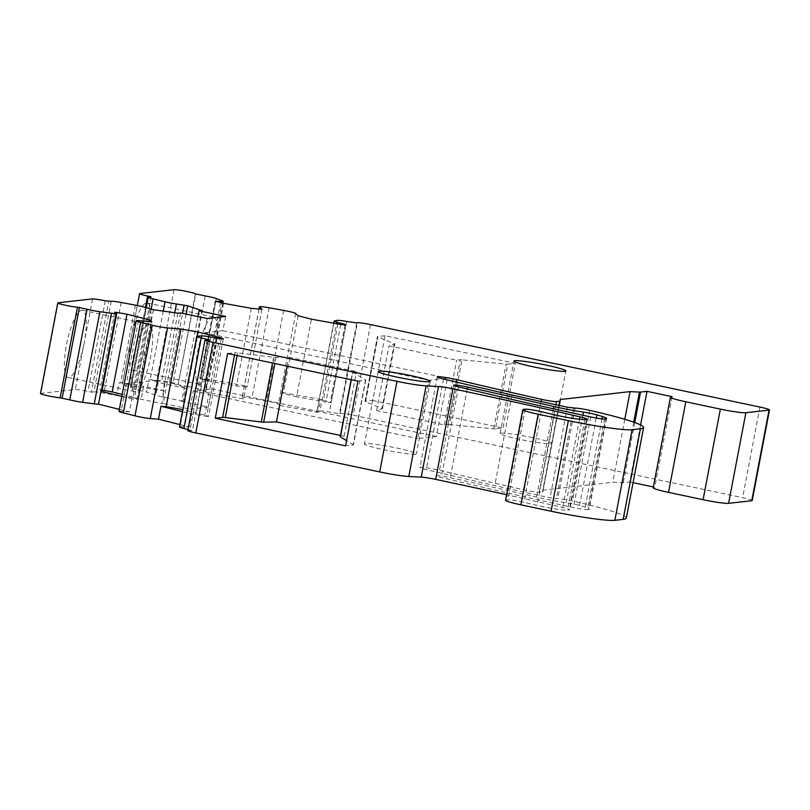 <?xml version="1.0" encoding="UTF-8"?>
<svg xmlns="http://www.w3.org/2000/svg" width="810" height="810" viewBox="0 0 810 810"><rect width="100%" height="100%" fill="white"/><g stroke="black" fill="none" stroke-linecap="round" stroke-linejoin="round"><path stroke-width="0.61" stroke-dasharray="4.05 3.04" d="M207.978 379.12A11.107 0.881 -169.2 0 1 205.983 379.06L200.829 378.958L208.777 380.983L236.469 385.985L247.151 386.907L246.199 386.016L207.978 379.12L205.507 392.06L243.729 398.955L246.199 386.016M261.964 309.248L247.151 386.907M259.119 309.005L242.22 397.548L243.729 398.955M251.282 308.326L236.469 385.985M223.59 303.325L208.777 380.983M215.642 301.3L200.829 378.958M215.247 300.925L200.434 378.574M205.224 295.923L187.94 386.532A11.107 0.881 -169.2 0 1 199.078 389.164L204.95 391.341A11.107 0.881 -169.2 0 1 205.912 391.908A11.107 0.881 -169.2 0 1 205.507 392.06M242.22 397.548A11.107 0.881 -169.2 0 1 242.16 397.426A11.107 0.881 -169.2 0 1 251.869 398.388L266.328 401.001A11.107 0.881 -169.2 0 1 278.367 404.068L279.875 405.486L282.336 392.536L283.287 393.427L296.622 396.839L311.435 319.18M356.754 323.271L339.532 413.535A11.107 0.881 -169.2 0 1 339.471 413.414A11.107 0.881 -169.2 0 1 353.231 415.166L742.638 497.684A13.213 1.053 -169.2 0 1 752.217 500.539M385.044 335.725L377.662 336.565L365.32 401.274L372.701 400.444L385.044 335.725L515.352 363.336L507.789 364.196L495.447 428.905L503.01 428.055L515.352 363.336M372.701 400.444L503.01 428.055M653.204 487.802A21.151 1.681 -169.2 0 1 653.528 487.59L654.774 487.255L653.366 486.952M672.057 396.657L654.774 487.255M640.588 424.936L629.714 481.94L623.275 482.669A11.107 0.881 -169.2 0 1 622.171 482.679L612.795 482.223L542.923 490.121L542.852 491.64A11.107 0.881 -169.2 0 1 542.852 491.65A11.107 0.881 -169.2 0 1 542.467 491.802L539.166 492.176A11.107 0.881 -169.2 0 1 524.252 489.939A801.009 63.595 -169.2 0 1 439.526 470.296A13.213 1.053 -169.2 0 0 419.924 467.481A13.213 1.053 -169.2 0 0 426.283 469.618A827.445 65.701 -169.2 0 0 494.758 485.585A404.463 32.116 -169.2 0 0 550.03 497.806L557.766 498.707A11.107 0.881 -169.2 0 1 572.447 500.975A92.522 7.351 -169.2 0 1 626.312 518.127M633.076 482.659L629.714 481.94M624.804 419.296L612.795 482.223M560.206 399.522L542.923 490.121M505.551 500.246A21.151 1.681 -169.2 0 1 506.28 499.962L507.971 499.77A11.107 0.881 -169.2 0 1 523.979 502.271L537.091 505.379A21.151 1.681 -169.2 0 0 567.597 510.128L569.288 509.935A13.213 1.053 -169.2 0 0 569.744 509.763A13.213 1.053 -169.2 0 0 562.707 507.465A634.463 50.372 -169.2 0 0 506.604 494.738M187.758 430.555A11.107 0.881 -169.2 0 1 189.925 430.444L192.415 430.636L209.699 340.038M187.95 429.523L192.415 430.636M179.496 426.931A11.107 0.881 -169.2 0 1 180.073 426.769L184.66 426.526A11.107 0.881 -169.2 0 1 189.317 426.931L191.788 413.991A11.107 0.881 -169.2 0 1 195.888 414.639L204.667 416.198L219.48 338.55M179.952 424.582L189.317 426.931M182.422 411.642L191.788 413.991M118.959 411.348A11.107 0.881 -169.2 0 1 121.115 411.237L129.347 411.885L131.817 398.945L137.011 399.35L151.824 321.702M121.804 396.434L131.817 398.945M119.333 409.374L129.347 411.885M114.767 312.275L99.954 389.934L101.23 390.896A11.107 0.881 -169.2 0 1 101.341 391.058M40.5 393.528A11.107 0.881 -169.2 0 1 40.885 393.376L75.3 389.488A11.107 0.881 -169.2 0 1 87.996 391.422L91.429 392.151L108.712 301.553M92.583 298.89L84.21 342.792A34.364 8.485 102 0 0 82.448 310.281A34.364 8.485 102 0 0 81.749 310.25A34.364 8.485 102 0 0 66.471 344.898A34.364 8.485 102 0 0 68.202 377.521A34.364 8.485 102 0 0 68.911 377.551A34.364 8.485 102 0 0 84.169 343.005L75.3 389.488M111.203 301.269L93.919 391.868L91.429 392.151M93.919 391.868A11.107 0.881 -169.2 0 1 103.913 393.103L116.812 395.493L119.272 382.543L120.639 382.796A11.107 0.881 -169.2 0 1 130.643 385.145L135.047 386.613L149.86 308.954M180.508 312.893L163.225 403.491L161.858 403.643L164.329 390.703L143.623 386.319A11.107 0.881 -169.2 0 0 135.341 384.831L119.272 382.543M135.341 384.831L132.87 397.781L116.812 395.493M132.87 397.781A11.107 0.881 -169.2 0 1 141.153 399.259L161.858 403.643M164.329 390.703L135.047 386.613M177.866 313.197L163.043 390.845M207.066 318.522L204.353 332.758L428.895 380.335L417.788 438.585L436.317 436.489L447.434 378.24L428.895 380.335M197.934 316.589L181.764 401.395L208.322 407.025L211.785 388.911L193.246 390.997L189.783 409.121L163.225 403.491M208.322 407.025L189.783 409.121M225.605 316.426L222.892 330.662L204.353 332.758M181.764 401.395L183.121 401.244L185.591 388.304L186.867 388.162L201.69 310.503M185.591 388.304L164.886 383.92A11.107 0.881 -169.2 0 1 158.284 382.239L150.235 379.455A11.107 0.881 -169.2 0 0 161.625 381.642L169.331 382.745L182.574 313.328M183.121 401.244L162.415 396.859A11.107 0.881 -169.2 0 1 155.814 395.189L146.62 392.121L149.091 379.181M151.136 309.228L135.817 389.499L146.62 392.121M135.817 389.499A11.107 0.881 -169.2 0 1 130.886 387.798A11.107 0.881 -169.2 0 1 131.271 387.646L133.772 387.362L130.339 386.633A11.107 0.881 -169.2 0 1 122.29 384.234A11.107 0.881 -169.2 0 1 122.33 384.173L131.2 337.679A34.364 8.485 102 0 0 132.951 370.2A34.364 8.485 102 0 0 133.65 370.231A34.364 8.485 102 0 0 148.939 335.583A34.364 8.485 102 0 0 147.197 302.96A34.364 8.485 102 0 0 146.499 302.93A34.364 8.485 102 0 0 131.23 337.486L131.2 337.679M151.055 296.764L133.772 387.362M139.614 293.574L131.23 337.486M174.028 289.686L156.745 380.285L122.33 384.173M156.745 380.285A11.107 0.881 -169.2 0 1 168.115 381.783A11.107 0.881 -169.2 0 1 178.109 384.477L195.767 294.222M187.94 386.532L178.483 384.821M298.11 315.779L283.287 393.427M282.336 392.536L320.568 399.441L318.097 412.381A11.107 0.881 -169.2 0 1 316.801 411.693A11.107 0.881 -169.2 0 1 317.024 411.571L319.92 410.964A11.107 0.881 -169.2 0 1 329.407 412.057L339.987 413.961L357.271 323.362M279.875 405.486L318.097 412.381M337.902 323.959L323.352 400.241A11.107 0.881 -169.2 0 1 320.568 399.441M588.384 509.46L587.331 509.581A11.107 0.881 -169.2 0 1 573.429 507.566A630.494 50.058 -169.2 0 1 441.278 477.495A10.57 0.84 -169.2 0 1 436.327 475.814A10.57 0.84 -169.2 0 1 450.289 477.677A841.985 66.855 -169.2 0 1 536.554 497.087A31.722 2.521 -169.2 0 0 566.2 502.716A11.107 0.881 -169.2 0 1 579.575 505.46A66.086 5.245 -169.2 0 1 585.184 507.141A26.436 2.096 -169.2 0 1 589.295 509.105A26.436 2.096 -169.2 0 1 588.384 509.46L605.667 418.861M553.402 408.777L536.554 497.087M223.337 338.853L208.514 416.512L204.667 416.198M221.373 338.691L206.702 415.601L208.514 416.512M197.083 336.201L183.07 409.668L206.702 415.601M149.05 321.479L134.551 397.497L137.011 399.35M122.189 394.399L134.551 397.497M101.534 390.055L99.954 389.934M153.404 309.714L138.591 387.362M186.118 314.088L172.874 383.494L186.867 388.162M172.874 383.494L169.331 382.745M340.747 324.466L325.934 402.125L296.622 396.839M345.799 325.012L330.986 402.671L325.934 402.125M344.979 324.921L330.277 402.013L330.986 402.671M323.352 400.241L330.277 402.013M415.459 454.228A26.436 2.096 -169.2 0 1 386.775 450.35A26.436 2.096 -169.2 0 1 364.439 443.961A26.436 2.096 -169.2 0 1 365.34 443.607A26.436 2.096 -169.2 0 1 394.035 447.495A26.436 2.096 -169.2 0 1 416.37 453.873A26.436 2.096 -169.2 0 1 415.459 454.228M551.134 443.789A26.436 2.096 10.8 0 0 552.035 443.424A26.436 2.096 10.8 0 0 529.699 437.046A26.436 2.096 10.8 0 0 501.005 433.168A26.436 2.096 10.8 0 0 500.104 433.522A26.436 2.096 10.8 0 0 522.44 439.901A26.436 2.096 10.8 0 0 551.134 443.789M495.447 428.905A7.928 0.628 10.8 0 1 493.756 428.844L449.621 424.572L461.963 359.853L506.098 364.135A7.928 0.628 10.8 0 0 507.789 364.196M461.963 359.853A7.928 0.628 10.8 0 0 460.272 359.792L456.658 360.197L388.992 345.86L394.713 344.068A7.928 0.628 10.8 0 0 394.814 343.987A7.928 0.628 10.8 0 0 394.308 343.653L377.906 337A7.928 0.628 10.8 0 1 377.389 336.666A7.928 0.628 10.8 0 1 377.662 336.565M449.621 424.572A7.928 0.628 10.8 0 0 447.93 424.511L444.315 424.916L376.65 410.579L382.371 408.777A7.928 0.628 10.8 0 0 382.472 408.706A7.928 0.628 10.8 0 0 381.955 408.372L365.553 401.719L377.906 337M365.32 401.274A7.928 0.628 10.8 0 0 365.047 401.385A7.928 0.628 10.8 0 0 365.553 401.719M227.61 353.514L234.991 352.684L234.546 354.983M357.919 381.125L365.492 380.275L353.14 444.984L345.576 445.844M353.14 444.984A7.928 0.628 10.8 0 0 353.413 444.882A7.928 0.628 10.8 0 0 353.271 444.72L346.569 440.66M340.494 435.466L344.128 436.236L340.524 436.641A7.928 0.628 10.8 0 0 340.251 436.752M365.492 380.275A7.928 0.628 10.8 0 0 365.755 380.163A7.928 0.628 10.8 0 0 365.614 380.001L353.271 444.72M340.524 436.641L352.866 371.932L356.471 371.527L288.816 357.19L275.997 357.483A7.928 0.628 10.8 0 1 273.608 357.291L237.634 352.856A7.928 0.628 10.8 0 0 234.991 352.684M352.866 371.932A7.928 0.628 10.8 0 0 352.593 372.033A7.928 0.628 10.8 0 0 352.735 372.195L365.614 380.001M141.031 385.914A34.364 8.485 102 0 0 151.875 348.999A34.364 8.485 102 0 0 148.858 324.354A34.364 8.485 102 0 0 148.159 324.314A34.364 8.485 102 0 0 132.992 358.384A34.364 8.485 102 0 0 132.769 359.549A34.364 8.485 102 0 0 131.584 386.977A34.364 8.485 102 0 0 134.612 391.594A34.364 8.485 102 0 0 135.321 391.625A34.364 8.485 102 0 0 141.031 385.914M193.246 390.997L417.788 438.585M211.785 388.911L436.317 436.489M222.892 330.662L447.434 378.24M212.909 317.004A34.364 8.485 102 0 0 197.893 350.274A34.364 8.485 102 0 0 199.361 384.274A34.364 8.485 102 0 0 200.06 384.304A34.364 8.485 102 0 0 215.227 350.234A34.364 8.485 102 0 0 215.45 349.069A34.364 8.485 102 0 0 213.607 317.034A34.364 8.485 102 0 0 212.909 317.004M376.65 410.579L388.992 345.86M444.315 424.916L456.658 360.197M344.128 436.236L356.471 371.527M287.104 366.12L288.816 357.19M220.573 302.555L205.983 379.06M222.234 300.743L204.95 391.341M269.153 307.79L251.869 398.388M216.361 298.566L199.078 389.164M370.514 324.567L353.231 415.166M759.922 407.076L742.638 497.684M670.812 396.991L653.528 487.59M634.746 422.516L623.275 482.669M633.724 422.152L622.171 482.679M542.852 491.65L559.285 405.476L542.852 491.64M558.951 405.405L542.467 491.802M555.852 404.737L539.166 492.176M541.12 401.517L524.252 489.939M456.364 382.057L439.526 470.296M443.566 379.019L426.283 469.618M512.042 394.986L494.758 485.585M567.314 407.207L550.03 497.806M573.683 408.149L556.399 498.747M575.049 408.098L557.766 498.707M589.731 410.376L572.447 500.975M523.564 409.364L506.28 499.962M525.255 409.171L507.971 499.77M541.262 411.672L523.979 502.271M554.374 414.781L537.091 505.379M584.881 419.529L567.597 510.128M586.572 419.337L569.288 509.935M579.525 419.276L562.707 507.465M207.198 339.846L189.925 430.444M197.356 336.17L180.073 426.769M201.943 335.927L184.66 426.526M210.701 336.99L195.888 414.639M138.399 320.638L121.115 411.237M116.043 313.237L101.23 390.896M58.168 302.778L40.885 393.376M105.27 300.824L87.996 391.422M121.196 302.494L103.913 393.103M135.452 305.147L120.639 382.796M143.623 386.319L141.153 399.259M164.886 383.92L162.415 396.859M158.284 382.239L155.814 395.189M163.266 311.111L150.235 379.455M148.554 297.047L131.271 387.646M130.643 385.145L145.456 307.486L130.339 386.633M195.392 293.878L178.109 384.477M283.611 310.392L266.328 401.001M295.65 313.47L278.367 404.068M334.307 320.973L317.024 411.571M337.203 320.365L319.92 410.964M346.69 321.459L329.407 412.057M604.614 418.983L587.331 509.581M602.022 418.871L585.184 507.141M596.251 418.041L579.575 505.46M582.886 415.267L566.2 502.716M467.218 388.962L450.289 477.677M458.561 386.897L441.278 477.495M590.713 416.958L573.429 507.566M174.768 312.751L161.625 381.642M493.756 428.844L506.098 364.135M394.308 343.653L381.955 408.372M382.371 408.777L394.713 344.068M447.93 424.511L460.272 359.792M237.634 352.856L237.117 355.529M275.997 357.483L274.843 363.528M273.608 357.291L272.514 363.032M351.307 379.728L352.735 372.195M222.841 303.132L205.912 391.908M259.028 308.995L242.16 397.426M437.208 376.883L419.924 467.481M587.027 419.165L569.744 509.763M146.165 307.729L130.886 387.798M137.305 305.502L122.29 384.234M333.679 323.19L316.801 411.693M356.663 323.261L339.471 413.414M606.579 418.507L589.295 509.105M453.61 385.216L436.327 475.814M378.26 371.486L364.439 443.961M430.201 381.388L416.37 453.873M552.035 443.424L565.866 370.95M500.104 433.522L513.925 361.037M82.448 310.281L148.858 324.354M68.202 377.521L134.612 391.594M132.951 370.2L199.361 384.274M147.197 302.96L213.607 317.034M365.047 401.385L377.389 336.666M382.472 408.706L394.814 343.987M365.755 380.163L353.413 444.882M351.135 379.688L352.593 372.033"/><path stroke-width="1.21" d="M145.456 307.486L153.404 309.714L177.866 313.197L180.508 312.893L207.066 318.522L225.605 316.426L199.037 310.797L201.69 310.503L187.687 305.836L176.438 303.983A11.107 0.881 -169.2 0 1 165.048 301.796L153.1 298.89A11.107 0.881 -169.2 0 1 148.169 297.199A11.107 0.881 -169.2 0 1 148.554 297.047L151.055 296.764L147.612 296.035L145.435 307.486A11.107 0.881 -169.2 0 0 135.452 305.147L121.196 302.494A11.107 0.881 -169.2 0 0 111.203 301.269L105.27 300.824A11.107 0.881 -169.2 0 0 92.583 298.89L58.168 302.778A11.107 0.881 -169.2 0 0 57.783 302.93A11.107 0.881 -169.2 0 0 65.175 305.198A11.107 0.881 -169.2 0 0 77.436 307.203L87.075 309.278A11.107 0.881 -169.2 0 0 99.903 311.718L111.547 313.247A11.107 0.881 -169.2 0 0 116.154 313.409A11.107 0.881 -169.2 0 0 116.043 313.237L114.767 312.275L116.964 312.447L127.028 314.24L149.364 319.839L151.824 321.702L138.399 320.638A11.107 0.881 -169.2 0 0 136.242 320.75A11.107 0.881 -169.2 0 0 140.626 322.309L152.28 325.235A11.107 0.881 -169.2 0 0 167.548 327.949L180.974 329.012L197.883 332.009L221.515 337.942L223.337 338.853L219.48 338.55L210.701 336.99A11.107 0.881 -169.2 0 0 201.943 335.927L197.356 336.17A11.107 0.881 -169.2 0 0 196.779 336.332A11.107 0.881 -169.2 0 0 201.174 337.902L209.699 340.038L207.198 339.846A11.107 0.881 -169.2 0 0 205.041 339.957A11.107 0.881 -169.2 0 0 213.081 342.357L396.991 381.328A26.436 2.096 -169.2 0 0 426.08 385.874L438.504 386.532A13.213 1.053 -169.2 0 1 452.942 388.78A634.463 50.372 -169.2 0 1 579.99 416.867A13.213 1.053 -169.2 0 1 587.027 419.165A13.213 1.053 -169.2 0 1 586.572 419.337L584.881 419.529A21.151 1.681 -169.2 0 1 554.374 414.781L541.262 411.672A11.107 0.881 -169.2 0 0 525.255 409.171L523.564 409.364A21.151 1.681 -169.2 0 0 522.835 409.647A21.151 1.681 -169.2 0 0 538.154 414.224L568.377 420.633A52.873 4.202 -169.2 0 0 632.134 429.715L640.426 428.774A92.522 7.351 -169.2 0 0 643.596 427.528A92.522 7.351 -169.2 0 0 589.731 410.376A11.107 0.881 -169.2 0 0 575.049 408.098L567.314 407.207A404.463 32.116 -169.2 0 1 512.042 394.986A827.445 65.701 -169.2 0 1 443.566 379.019A13.213 1.053 -169.2 0 1 437.208 376.883A13.213 1.053 -169.2 0 1 456.81 379.698A801.009 63.595 -169.2 0 0 541.536 399.34A11.107 0.881 -169.2 0 0 556.45 401.578L559.75 401.203A11.107 0.881 -169.2 0 0 560.135 401.051A11.107 0.881 -169.2 0 1 560.135 401.051L560.206 399.522L630.079 391.625L639.454 392.08A11.107 0.881 -169.2 0 0 640.558 392.07L646.998 391.341L672.057 396.657L670.812 396.991A21.151 1.681 -169.2 0 0 670.477 397.204A21.151 1.681 -169.2 0 0 685.807 401.78L720.374 409.111A21.151 1.681 -169.2 0 0 745.878 412.735L769.044 410.123A13.213 1.053 -169.2 0 0 769.5 409.941A13.213 1.053 -169.2 0 0 759.922 407.076L370.514 324.567A11.107 0.881 -169.2 0 0 356.744 322.815A11.107 0.881 -169.2 0 0 356.815 322.937L346.69 321.459A11.107 0.881 -169.2 0 0 337.203 320.365L334.307 320.973A11.107 0.881 -169.2 0 0 334.084 321.094A11.107 0.881 -169.2 0 0 338.165 322.582L345.09 324.354L345.799 325.012L340.747 324.466L311.435 319.18L298.11 315.779L295.65 313.47A11.107 0.881 -169.2 0 0 283.611 310.392L269.153 307.79A11.107 0.881 -169.2 0 0 259.443 306.828A11.107 0.881 -169.2 0 0 259.504 306.95L261.964 309.248L251.282 308.326L223.59 303.325L215.642 301.3L220.796 301.401L220.573 302.555M147.612 296.035A11.107 0.881 -169.2 0 1 139.573 293.635A11.107 0.881 -169.2 0 1 139.614 293.574L174.028 289.686A11.107 0.881 -169.2 0 1 185.399 291.185A11.107 0.881 -169.2 0 1 195.392 293.878L205.224 295.923A11.107 0.881 -169.2 0 1 216.361 298.566L222.234 300.743A11.107 0.881 -169.2 0 1 223.195 301.31A11.107 0.881 -169.2 0 1 220.796 301.401M553.837 406.488A31.722 2.521 -169.2 0 0 583.483 412.118A11.107 0.881 -169.2 0 1 596.859 414.862A66.086 5.245 -169.2 0 1 602.468 416.542A26.436 2.096 -169.2 0 1 606.579 418.507A26.436 2.096 -169.2 0 1 605.667 418.861L604.614 418.983A11.107 0.881 -169.2 0 1 590.713 416.958A630.494 50.058 -169.2 0 1 458.561 386.897A10.57 0.84 -169.2 0 1 453.61 385.216A10.57 0.84 -169.2 0 1 467.572 387.069A841.985 66.855 -169.2 0 1 553.837 406.488L553.402 408.777M379.171 371.132A26.436 2.096 -169.2 0 1 407.865 375.01A26.436 2.096 -169.2 0 1 430.201 381.388A26.436 2.096 -169.2 0 1 429.29 381.753A26.436 2.096 -169.2 0 1 400.596 377.865A26.436 2.096 -169.2 0 1 378.26 371.486A26.436 2.096 -169.2 0 1 379.171 371.132M564.955 371.304A26.436 2.096 -169.2 0 1 536.26 367.426A26.436 2.096 -169.2 0 1 513.925 361.037A26.436 2.096 -169.2 0 1 514.836 360.683A26.436 2.096 -169.2 0 1 543.53 364.571A26.436 2.096 -169.2 0 1 565.866 370.95A26.436 2.096 -169.2 0 1 564.955 371.304M769.5 409.941L752.217 500.539A13.213 1.053 -169.2 0 1 751.761 500.722L728.595 503.334A21.151 1.681 -169.2 0 1 703.09 499.709L668.523 492.379A21.151 1.681 -169.2 0 1 653.204 487.802L670.477 397.204M646.998 391.341L640.588 424.936M653.366 486.952L633.076 482.659M630.079 391.625L624.804 419.296M643.596 427.528L626.312 518.127A92.522 7.351 -169.2 0 1 623.143 519.372L614.851 520.314A52.873 4.202 -169.2 0 1 551.094 511.231L520.87 504.832A21.151 1.681 -169.2 0 1 505.551 500.246L522.835 409.647M438.504 386.532L421.22 477.13A13.213 1.053 -169.2 0 1 435.658 479.378A634.463 50.372 -169.2 0 1 506.604 494.738M421.22 477.13L408.797 476.483A26.436 2.096 -169.2 0 1 379.708 471.926L195.797 432.955A11.107 0.881 -169.2 0 1 187.758 430.555L205.041 339.957M227.61 353.514L357.919 381.125L345.576 445.844L215.268 418.233L227.61 353.514M201.174 337.902L183.89 428.5L187.95 429.523M183.89 428.5A11.107 0.881 -169.2 0 1 179.496 426.931L196.779 336.332M179.952 424.582L158.497 419.195L160.957 406.255L182.422 411.642M180.974 329.012L166.161 406.671L160.957 406.255M158.497 419.195L150.265 418.547A11.107 0.881 -169.2 0 1 134.997 415.834L123.343 412.908A11.107 0.881 -169.2 0 1 118.959 411.348L136.242 320.75M119.333 409.374L98.516 404.149L100.987 391.21L121.804 396.434M98.516 404.149A11.107 0.881 -169.2 0 1 94.264 403.846L82.62 402.317A11.107 0.881 -169.2 0 1 69.792 399.877L60.153 397.801A11.107 0.881 -169.2 0 1 47.891 395.796A11.107 0.881 -169.2 0 1 40.5 393.528L57.783 302.93M116.154 313.409L101.341 391.058A11.107 0.881 -169.2 0 1 100.987 391.21M79.451 307.365L62.167 397.963M199.037 310.797L197.934 316.589M221.515 337.942L221.373 338.691M197.883 332.009L197.083 336.201M182.807 409.617L166.161 406.671M149.364 319.839L149.05 321.479M127.028 314.24L112.215 391.898L122.189 394.399M116.964 312.447L102.151 390.106L101.534 390.055M112.215 391.898L102.151 390.106M187.687 305.836L186.118 314.088M184.143 305.087L182.574 313.328M345.09 324.354L344.979 324.921M272.514 363.032L261.266 422.01L225.281 417.565A7.928 0.628 10.8 0 0 222.639 417.393L215.268 418.233M261.266 422.01A7.928 0.628 10.8 0 0 263.655 422.192L276.463 421.899L340.494 435.466M351.135 379.688L340.251 436.752A7.928 0.628 10.8 0 0 340.392 436.914L346.569 440.66M276.463 421.899L287.104 366.12M259.504 306.95L259.119 309.005M769.044 410.123L751.761 500.722M745.878 412.735L728.595 503.334M720.374 409.111L703.09 499.709M685.807 401.78L668.523 492.379M640.558 392.07L634.746 422.516M639.454 392.08L633.724 422.152M560.125 401.061L559.285 405.476L560.135 401.051M559.75 401.203L558.951 405.405M556.45 401.578L555.852 404.737M541.536 399.34L541.12 401.517M456.81 379.698L456.364 382.057M640.426 428.774L623.143 519.372M632.134 429.715L614.851 520.314M568.377 420.633L551.094 511.231M538.154 414.224L520.87 504.832M579.99 416.867L579.525 419.276M452.942 388.78L435.658 479.378M426.08 385.874L408.797 476.483M396.991 381.328L379.708 471.926M213.081 342.357L195.797 432.955M167.548 327.949L150.265 418.547M152.28 325.235L134.997 415.834M140.626 322.309L123.343 412.908M111.547 313.247L94.264 403.846M99.903 311.718L82.62 402.317M87.075 309.278L69.792 399.877M77.436 307.203L60.153 397.801M165.048 301.796L163.266 311.111M153.1 298.89L151.136 309.228M338.165 322.582L337.902 323.959M602.468 416.542L602.022 418.871M596.859 414.862L596.251 418.041M583.483 412.118L582.886 415.267M467.572 387.069L467.218 388.962M176.438 303.983L174.768 312.751M234.546 354.983L222.639 417.393M237.117 355.529L225.281 417.565M274.843 363.528L263.655 422.192M340.392 436.914L351.307 379.728M223.195 301.31L222.841 303.132M259.443 306.828L259.028 308.995M148.169 297.199L146.165 307.729M139.573 293.635L137.305 305.502M334.084 321.094L333.679 323.19"/></g></svg>
